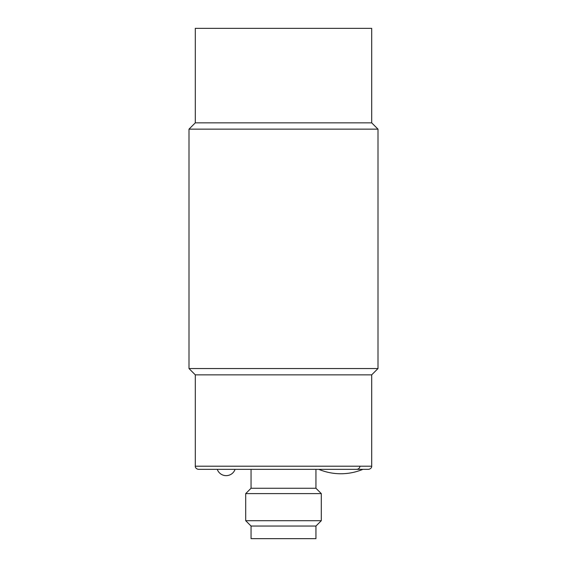 <?xml version="1.0" encoding="UTF-8"?>
<svg xmlns="http://www.w3.org/2000/svg" width="567" height="567" viewBox="0 0 567 567"><rect width="100%" height="100%" fill="white"/><g stroke="black" fill="none" stroke-linecap="round" stroke-linejoin="round"><path stroke-width="0.85" d="M315.947 526.048L321.298 520.697L245.702 520.697L251.053 526.048L251.053 538.65L315.947 538.65L315.947 526.048L251.053 526.048M245.702 520.697L245.702 493.602L321.298 493.602L315.947 488.251L315.947 469.348M251.053 469.348L251.053 488.251L315.947 488.251M362.88 469.348C355.821 472.276 348.471 473.743 340.831 473.757A57.331 57.331 0 0 1 318.782 469.348M217.26 469.348A9.448 9.448 0 0 0 235.078 469.348M360.002 466.202C359.669 468.214 358.45 469.263 356.345 469.348M198.45 469.348L368.55 469.348C371.902 468.767 371.817 465.996 371.697 466.202L195.303 466.202C195.183 465.996 195.098 468.767 198.45 469.348M283.5 122.848L371.697 122.848L377.998 129.148L189.002 129.148L195.303 122.848L283.5 122.848M195.303 466.202L195.303 374.851L371.697 374.851L377.998 368.55L189.002 368.55L189.002 129.148M195.303 122.848L195.303 28.35L371.697 28.35L371.697 122.848M321.298 493.602L321.298 520.697M251.053 488.251L245.702 493.602M377.998 368.55L377.998 129.148M195.303 374.851L189.002 368.55M371.697 466.202L371.697 374.851"/></g></svg>
